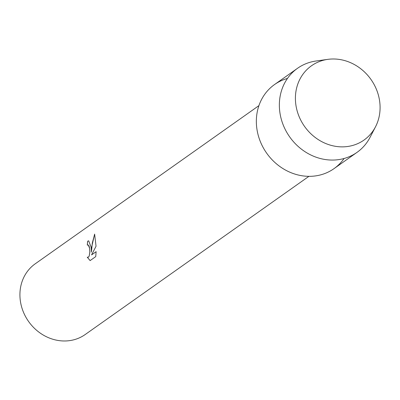 <?xml version="1.0" encoding="UTF-8"?>
<svg xmlns="http://www.w3.org/2000/svg" width="400" height="400" viewBox="0 0 400 400"><rect width="100%" height="100%" fill="white"/><g stroke="black" fill="none" stroke-linecap="round" stroke-linejoin="round"><path stroke-width="0.6" d="M295.49 101.09A45.49 40.675 54.7 0 0 340.43 146.83A45.49 40.675 54.7 0 0 380 104.765A45.49 40.675 54.7 0 0 335.06 59.025A45.49 40.675 54.7 0 0 295.49 101.09A45.49 40.675 54.7 0 0 329.22 144.8A45.49 40.675 54.7 0 0 375.515 126.8A45.49 40.675 54.7 0 0 380 104.765A45.49 40.675 54.7 0 0 327.83 59.36A45.49 40.675 54.7 0 0 295.49 101.09M287.475 78.43A51.495 46.045 54.7 0 0 256.44 124.515A51.495 46.045 54.7 0 0 291.785 172.995A51.495 46.045 54.7 0 0 344.085 158.49M91.08 247.155L91.415 252.11L91.755 246.675L94.62 234.09L96.045 246.225L91.575 254.885L96.13 251.665L95.73 256.625L90.11 260.595L87.255 257.215L88.42 257.135L89.185 256.055L89.825 251.92L89.57 248.22L88.31 245.015L87.305 245.11A43.295 38.715 -125.3 0 1 87.675 241.19L88.68 240.815L91.08 247.155M258.92 105.635L35.22 263.81A43.295 38.715 54.7 0 0 20 297.41A43.295 38.715 54.7 0 0 43.82 335.365A43.295 38.715 54.7 0 0 85.215 334.515L308.915 176.34M87.95 244.89L88.915 245.72L89.44 247.315L89.86 251.925L89.22 256.06L88.455 257.135L87.775 257.345M87.305 257.235L90.125 260.585M88.7 240.82L87.715 241.19A43.26 38.68 54.7 0 0 87.34 245.085M94.645 234.135L92.315 243.025L91.415 252.11M96.13 251.69L91.575 254.885M327.83 59.36L316.06 61.005A51.495 46.045 54.7 0 0 297.555 68.275A51.495 46.045 54.7 0 0 279.45 108.24A51.495 46.045 54.7 0 0 307.78 153.385A51.495 46.045 54.7 0 0 357.015 152.37A51.495 46.045 54.7 0 0 370.045 137.345L375.515 126.8M297.555 68.275L274.545 84.545A51.495 46.045 54.7 0 0 256.44 124.515A51.495 46.045 54.7 0 0 284.77 169.655A51.495 46.045 54.7 0 0 334.005 168.64L357.015 152.37"/></g></svg>
